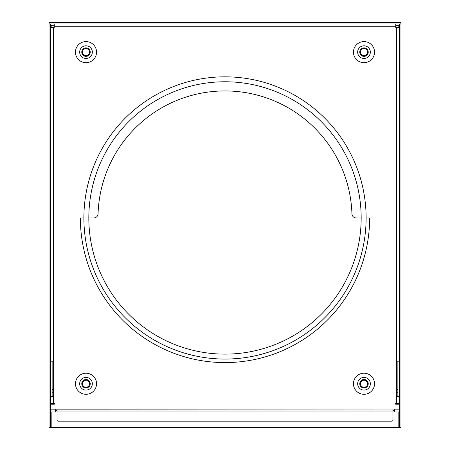 <?xml version="1.0" encoding="UTF-8"?>
<svg xmlns="http://www.w3.org/2000/svg" width="450" height="450" viewBox="0 0 450 450"><rect width="100%" height="100%" fill="white"/><g stroke="black" fill="none" stroke-linecap="round" stroke-linejoin="round"><path stroke-width="0.67" d="M361.164 216.382A136.176 136.176 0 0 1 226.564 354.111A136.176 136.176 0 0 1 88.836 219.51A136.176 136.176 0 0 1 223.436 81.776A136.176 136.176 0 0 1 361.164 216.382A136.176 136.176 0 0 1 226.564 354.111A136.176 136.176 0 0 1 88.836 219.51A136.176 136.176 0 0 1 223.436 81.776A136.176 136.176 0 0 1 361.164 216.382M83.897 219.566A141.114 141.114 0 0 1 223.38 76.837A141.114 141.114 0 0 1 366.103 216.326A141.114 141.114 0 0 0 223.38 76.837A141.114 141.114 0 0 0 83.897 219.566A141.114 141.114 0 0 0 226.62 359.049A141.114 141.114 0 0 0 366.103 216.326A141.114 141.114 0 0 1 226.62 359.049A141.114 141.114 0 0 1 83.897 219.566M89.528 383.754A3.527 3.527 0 0 1 86.001 387.281A3.527 3.527 0 0 1 82.474 383.754A3.527 3.527 0 0 1 86.001 380.228A3.527 3.527 0 0 1 89.528 383.754A3.527 3.527 0 0 1 86.001 387.281A3.527 3.527 0 0 1 82.474 383.754A3.527 3.527 0 0 1 86.001 380.228A3.527 3.527 0 0 1 89.528 383.754M367.526 383.754A3.527 3.527 0 0 1 363.999 387.281A3.527 3.527 0 0 1 360.473 383.754A3.527 3.527 0 0 1 363.999 380.228A3.527 3.527 0 0 1 367.526 383.754A3.527 3.527 0 0 1 363.999 387.281A3.527 3.527 0 0 1 360.473 383.754A3.527 3.527 0 0 1 363.999 380.228A3.527 3.527 0 0 1 367.526 383.754M89.528 52.133A3.527 3.527 0 0 1 86.001 55.659A3.527 3.527 0 0 1 82.474 52.133A3.527 3.527 0 0 1 86.001 48.606A3.527 3.527 0 0 1 89.528 52.133A3.527 3.527 0 0 1 86.001 55.659A3.527 3.527 0 0 1 82.474 52.133A3.527 3.527 0 0 1 86.001 48.606A3.527 3.527 0 0 1 89.528 52.133M367.526 52.133A3.527 3.527 0 0 1 363.999 55.659A3.527 3.527 0 0 1 360.473 52.133A3.527 3.527 0 0 1 363.999 48.606A3.527 3.527 0 0 1 367.526 52.133A3.527 3.527 0 0 1 363.999 55.659A3.527 3.527 0 0 1 360.473 52.133A3.527 3.527 0 0 1 363.999 48.606A3.527 3.527 0 0 1 367.526 52.133M86.001 390.094A6.339 6.339 0 0 0 92.34 383.754A6.339 6.339 0 0 0 86.001 377.415L86.001 379.519A4.236 4.236 0 0 1 90.236 383.754A4.236 4.236 0 0 1 86.001 387.99L86.001 394.301A10.547 10.547 0 0 1 75.459 383.754A10.547 10.547 0 0 1 86.001 373.207L86.001 377.415A6.339 6.339 0 0 0 79.667 383.754A6.339 6.339 0 0 0 86.001 390.094A6.339 6.339 0 0 0 92.34 383.754A6.339 6.339 0 0 0 86.001 377.415L86.001 373.207A10.547 10.547 0 0 0 75.459 383.754A10.547 10.547 0 0 0 86.001 394.301A10.547 10.547 0 0 0 96.547 383.754A10.547 10.547 0 0 0 86.001 373.207A10.547 10.547 0 0 1 96.547 383.754A10.547 10.547 0 0 1 86.001 394.301L86.001 387.99A4.236 4.236 0 0 1 81.771 383.754A4.236 4.236 0 0 1 86.001 379.519L86.001 377.415A6.339 6.339 0 0 0 79.667 383.754A6.339 6.339 0 0 0 86.001 390.094M363.999 390.094A6.339 6.339 0 0 0 370.333 383.754A6.339 6.339 0 0 0 363.999 377.415L363.999 379.519A4.236 4.236 0 0 1 368.229 383.754A4.236 4.236 0 0 1 363.999 387.99L363.999 394.301A10.547 10.547 0 0 1 353.452 383.754A10.547 10.547 0 0 1 363.999 373.207L363.999 377.415A6.339 6.339 0 0 0 357.66 383.754A6.339 6.339 0 0 0 363.999 390.094A6.339 6.339 0 0 0 370.333 383.754A6.339 6.339 0 0 0 363.999 377.415L363.999 373.207A10.547 10.547 0 0 0 353.452 383.754A10.547 10.547 0 0 0 363.999 394.301A10.547 10.547 0 0 0 374.541 383.754A10.547 10.547 0 0 0 363.999 373.207A10.547 10.547 0 0 1 374.541 383.754A10.547 10.547 0 0 1 363.999 394.301L363.999 387.99A4.236 4.236 0 0 1 359.764 383.754A4.236 4.236 0 0 1 363.999 379.519L363.999 377.415A6.339 6.339 0 0 0 357.66 383.754A6.339 6.339 0 0 0 363.999 390.094M86.001 41.591L86.001 45.799A6.339 6.339 0 0 0 79.667 52.133A6.339 6.339 0 0 0 86.001 58.472L86.001 62.679A10.547 10.547 0 0 1 75.459 52.133A10.547 10.547 0 0 1 86.001 41.591A10.547 10.547 0 0 0 75.459 52.133A10.547 10.547 0 0 0 86.001 62.679A10.547 10.547 0 0 0 96.547 52.133A10.547 10.547 0 0 0 86.001 41.591A10.547 10.547 0 0 1 96.547 52.133A10.547 10.547 0 0 1 86.001 62.679L86.001 58.472A6.339 6.339 0 0 0 92.34 52.133A6.339 6.339 0 0 0 86.001 45.799L86.001 47.902A4.236 4.236 0 0 1 90.236 52.133A4.236 4.236 0 0 1 86.001 56.368L86.001 58.472L86.001 56.368A4.236 4.236 0 0 0 90.236 52.133A4.236 4.236 0 0 0 86.001 47.902A4.236 4.236 0 0 0 81.771 52.133A4.236 4.236 0 0 0 86.001 56.368A4.236 4.236 0 0 1 81.771 52.133A4.236 4.236 0 0 1 86.001 47.902L86.001 45.799A6.339 6.339 0 0 0 79.667 52.133A6.339 6.339 0 0 0 86.001 58.472A6.339 6.339 0 0 0 92.34 52.133A6.339 6.339 0 0 0 86.001 45.799L86.001 41.591M363.999 41.591L363.999 45.799A6.339 6.339 0 0 0 357.66 52.133A6.339 6.339 0 0 0 363.999 58.472L363.999 62.679A10.547 10.547 0 0 1 353.452 52.133A10.547 10.547 0 0 1 363.999 41.591A10.547 10.547 0 0 0 353.452 52.133A10.547 10.547 0 0 0 363.999 62.679A10.547 10.547 0 0 0 374.541 52.133A10.547 10.547 0 0 0 363.999 41.591A10.547 10.547 0 0 1 374.541 52.133A10.547 10.547 0 0 1 363.999 62.679L363.999 58.472A6.339 6.339 0 0 0 370.333 52.133A6.339 6.339 0 0 0 363.999 45.799L363.999 47.902A4.236 4.236 0 0 1 368.229 52.133A4.236 4.236 0 0 1 363.999 56.368L363.999 58.472L363.999 56.368A4.236 4.236 0 0 0 368.229 52.133A4.236 4.236 0 0 0 363.999 47.902A4.236 4.236 0 0 0 359.764 52.133A4.236 4.236 0 0 0 363.999 56.368A4.236 4.236 0 0 1 359.764 52.133A4.236 4.236 0 0 1 363.999 47.902L363.999 45.799A6.339 6.339 0 0 0 357.66 52.133A6.339 6.339 0 0 0 363.999 58.472A6.339 6.339 0 0 0 370.333 52.133A6.339 6.339 0 0 0 363.999 45.799L363.999 41.591M54.253 404.218A0.354 0.354 0 0 0 54.602 403.864A0.354 0.354 0 0 0 54.253 403.509A0.354 0.354 0 0 1 54.602 403.864A0.354 0.354 0 0 0 54.253 403.509L53.544 403.509L53.544 27.439L50.721 27.439L50.721 361.176L53.544 361.176L53.544 27.439L54.253 27.439L54.253 26.736L395.747 26.736L395.747 27.439L396.456 27.439L396.456 361.176L399.279 361.176L399.279 27.439L396.456 27.439L396.456 403.509L399.279 403.509L399.279 396.456L396.456 396.456L396.456 403.509L395.747 403.509A0.354 0.354 0 0 0 395.398 403.864A0.354 0.354 0 0 0 395.747 404.218L399.279 404.218L399.279 409.157L394.341 409.157L394.341 411.975L399.291 411.975L399.279 409.157L394.341 409.016L50.721 409.157L50.721 404.218L54.253 404.218A0.354 0.354 0 0 0 54.602 403.864A0.354 0.354 0 0 1 54.253 404.218L50.721 404.218L50.721 411.975L57.071 411.975L55.659 411.975L55.659 409.157L50.721 409.157L50.709 411.975L55.659 411.975L55.659 409.016L57.071 409.016L57.071 411.007L392.929 411.007L392.929 409.016L394.341 409.016L392.929 409.016L392.929 420.159L392.929 411.007L57.071 411.007L57.071 420.159L57.071 409.016L394.341 409.016L394.341 411.975L399.279 411.975L399.279 404.218L395.747 404.218A0.354 0.354 0 0 1 395.398 403.864A0.354 0.354 0 0 1 395.747 403.509L399.279 403.509L399.279 27.439L395.747 27.439L395.747 23.912L395.747 26.736L54.253 26.736L54.253 27.439L50.721 27.439L50.721 403.509L54.253 403.509M392.929 411.975L394.341 411.975L392.929 411.975M50.721 410.569L50.709 411.975L50.709 410.569M55.659 410.569L57.071 410.569L55.659 410.569M392.929 410.569L394.341 410.569L392.929 410.569M399.279 410.569L399.291 411.975L399.291 410.569M397.868 396.456L397.868 361.176L397.868 396.456M52.133 361.176L52.133 396.456L52.133 361.176M98.061 213.846A4.236 4.236 0 0 1 93.831 217.946L88.824 217.946L93.831 217.946A4.236 4.236 0 0 0 98.061 213.846A127.001 127.001 0 0 1 225 90.939A127.001 127.001 0 0 1 351.939 213.846A127.001 127.001 0 0 0 225 90.939A127.001 127.001 0 0 0 98.061 213.846A127.001 127.001 0 0 1 225 90.939A127.001 127.001 0 0 1 351.939 213.846A4.236 4.236 0 0 0 356.169 217.946L361.176 217.946L356.169 217.946A4.236 4.236 0 0 1 351.939 213.846M80.359 217.946L83.886 217.946L80.359 217.946A144.641 144.641 0 0 0 225 362.588A144.641 144.641 0 0 0 369.641 217.946L366.114 217.946L369.641 217.946A144.641 144.641 0 0 1 225 362.588A144.641 144.641 0 0 1 80.359 217.946A144.641 144.641 0 0 0 225 362.588A144.641 144.641 0 0 0 369.641 217.946M399.279 23.912L399.279 25.324L399.279 23.912M395.747 25.324L399.279 25.324L395.747 25.324M50.709 23.912L50.709 25.324L54.253 25.324L50.709 25.324L50.709 23.912M395.747 403.509A0.354 0.354 0 0 0 395.398 403.864A0.354 0.354 0 0 0 395.747 404.218M361.176 217.946L356.169 217.946L361.176 217.946M54.253 26.736L54.253 23.912L54.253 26.736M53.544 403.509L50.721 403.509L50.721 361.176L53.544 361.176L53.544 396.456L50.721 396.456L53.544 396.456L53.544 403.509M363.999 387.99A4.236 4.236 0 0 0 368.229 383.754A4.236 4.236 0 0 0 363.999 379.519A4.236 4.236 0 0 0 359.764 383.754A4.236 4.236 0 0 0 363.999 387.99M86.001 387.99A4.236 4.236 0 0 0 90.236 383.754A4.236 4.236 0 0 0 86.001 379.519A4.236 4.236 0 0 0 81.771 383.754A4.236 4.236 0 0 0 86.001 387.99M392.929 420.159A1.412 0.996 0 0 1 391.517 421.161L58.483 421.161A1.412 0.996 0 0 1 57.071 420.159A1.412 0.996 0 0 0 58.483 421.161L391.517 421.161A1.412 0.996 0 0 0 392.929 420.159M399.279 396.456L399.279 361.176L396.456 361.176L396.456 396.456L399.279 396.456M396.456 392.22L397.868 392.22L396.456 392.22M52.133 392.22L53.544 392.22L52.133 392.22M400.973 427.5L400.973 24.013L399.561 24.013L399.561 427.5L399.561 24.013L400.973 24.013L400.973 427.5L398.149 427.5L398.149 411.975L398.149 427.5L51.851 427.5L400.973 427.5M400.871 22.5L49.129 22.5L49.129 23.912L49.129 22.5L400.871 22.5L400.871 23.912L49.129 23.912L400.871 23.912L400.871 22.5M50.439 24.013L49.027 24.013L49.027 427.5L50.439 427.5L50.439 24.013L50.439 427.5L51.851 427.5L49.027 427.5L49.027 24.013L50.439 24.013L50.709 24.463L50.439 24.013M398.149 404.218L398.149 403.509L398.149 404.218M398.149 27.439L398.149 25.324L398.149 27.439M51.851 25.324L51.851 27.439L51.851 25.324M51.851 403.509L51.851 404.218L51.851 403.509M51.851 411.975L51.851 427.5L51.851 411.975M399.561 389.396L399.279 389.396M397.868 389.396L396.456 389.396M50.439 389.396L50.721 389.396M52.133 389.396L53.544 389.396M50.439 395.044L50.721 395.044M52.133 395.044L53.544 395.044M399.561 395.044L399.279 395.044M397.868 395.044L396.456 395.044"/></g></svg>
